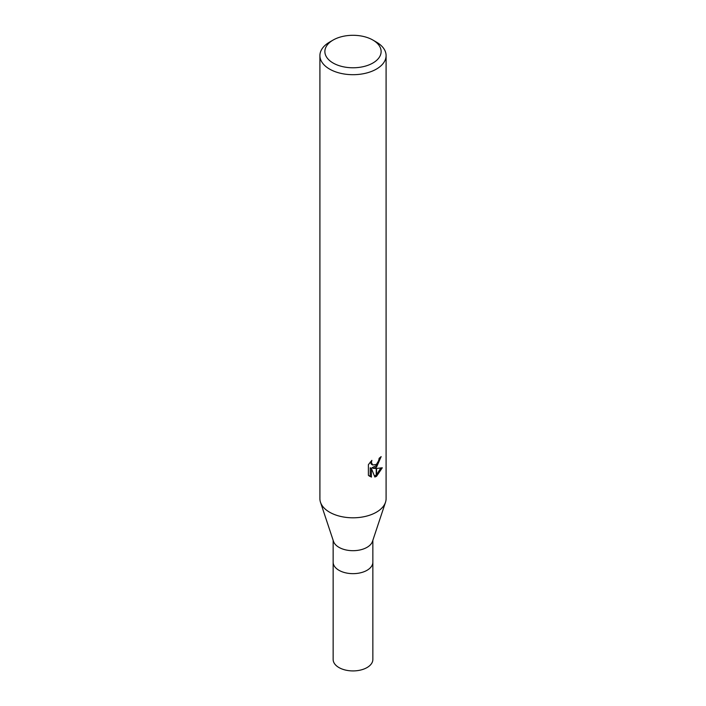 <?xml version="1.0" encoding="UTF-8"?>
<svg xmlns="http://www.w3.org/2000/svg" width="706" height="706" viewBox="0 0 706 706"><rect width="100%" height="100%" fill="white"/><g stroke="black" fill="none" stroke-linecap="round" stroke-linejoin="round"><path stroke-width="1.06" d="M385.45 502.434L372.494 541.387A19.856 11.464 180 0 1 367.041 547.327A19.856 11.464 180 0 1 347.175 550.186A19.856 11.464 180 0 1 333.506 541.387L320.55 502.434M367.041 570.298A19.856 11.464 180 0 0 372.856 562.188A19.856 11.464 180 0 1 367.041 570.298A19.856 11.464 180 0 1 345.402 572.778A19.856 11.464 180 0 1 333.144 562.188L333.144 540.319M372.892 63.019A28.125 16.238 180 0 1 333.108 63.019A28.125 16.238 180 0 1 333.108 40.057L333.108 40.057A28.125 16.238 180 0 1 372.892 40.057A28.125 16.238 180 0 1 372.892 63.019M329.605 42.086L333.108 40.057L329.605 42.086A33.094 19.106 180 0 0 319.906 55.589A33.094 19.106 180 0 0 340.336 73.239A33.094 19.106 180 0 0 376.395 69.1A33.094 19.106 180 0 0 386.094 55.589A33.094 19.106 180 0 0 376.395 42.086L372.892 40.057M386.094 55.589L386.094 498.701A33.094 19.106 180 0 1 376.395 512.203A33.094 19.106 180 0 1 340.336 516.351A33.094 19.106 180 0 1 319.906 498.701L319.906 55.589M373.227 468.369L376.236 468.457L376.236 476.462L374.842 477.018L371.409 468.457L371.409 477.097L368.391 475.323L368.391 464.663L371.868 460.356L371.4 462.474L372.68 464.998L376.236 464.442L376.236 467.293L373.227 468.369L372.044 467.69L376.236 465.633M376.236 464.451A5.286 3.053 120 0 0 376.563 464.169L378.787 460.497L379.14 458.282A33.094 19.106 0 0 0 381.152 456.605L376.563 467.054A8.701 5.021 -60 0 1 376.236 467.293M376.563 476.276L376.563 468.449L382.29 467.787L376.563 476.276A11.976 6.919 -60 0 1 376.236 476.462M376.563 465.289L379.819 457.753M376.563 467.054L376.563 464.169M372.689 464.998L371.497 464.319L370.218 462.13M369.238 476.065L370.218 476.409L370.218 467.769L371.409 468.457M374.471 476.056L376.236 475.032M376.563 474.767L380.737 468.122M370.218 476.409L371.409 477.097M385.494 502.301A33.094 19.106 180 0 1 376.395 512.203M372.856 562.294L372.856 659.457A19.856 11.464 180 0 1 367.041 667.567A19.856 11.464 180 0 1 345.402 670.047A19.856 11.464 180 0 1 333.144 659.457L333.144 562.294M372.856 562.188L372.856 540.319"/></g></svg>
